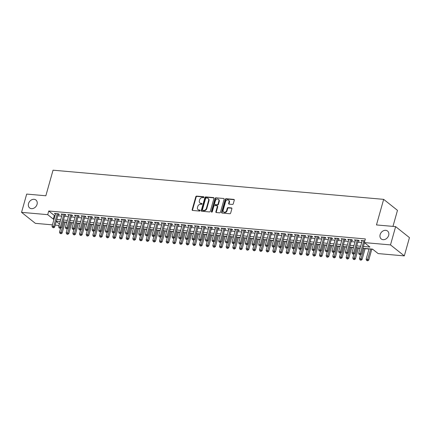 <?xml version="1.0" encoding="UTF-8"?>
<svg xmlns="http://www.w3.org/2000/svg" width="431" height="431" viewBox="0 0 431 431"><rect width="100%" height="100%" fill="white"/><g stroke="black" fill="none" stroke-linecap="round" stroke-linejoin="round"><path stroke-width="0.65" d="M203.911 197.258A0.544 0.431 -51.5 0 0 203.594 196.714L196.644 196.105A0.776 0.62 -51.5 0 0 195.787 196.762L192.156 209.676A0.776 0.62 -51.5 0 0 192.609 210.452L199.558 211.066A0.544 0.431 -51.5 0 0 199.844 210.059L198.944 209.983A2.484 1.983 -51.5 0 1 198.039 209.628A2.484 1.983 -51.5 0 1 197.495 207.5L197.797 206.422A2.484 1.983 -51.5 0 1 200.539 204.316L201.439 204.391A0.544 0.431 -51.5 0 0 201.719 203.389L200.819 203.308A2.484 1.983 -51.5 0 1 199.919 202.958A2.484 1.983 -51.5 0 1 199.37 200.83L199.672 199.752A2.484 1.983 -51.5 0 1 202.414 197.64L203.313 197.721A0.544 0.431 -51.5 0 0 203.911 197.258M380.131 234.62A5.064 4.041 -51.5 0 0 381.246 238.963A5.064 4.041 -51.5 0 0 388.665 235.374A5.064 4.041 -51.5 0 0 387.55 231.038A5.064 4.041 -51.5 0 0 380.131 234.62M28.516 203.604A5.064 4.041 -51.5 0 0 29.631 207.947A5.064 4.041 -51.5 0 0 37.05 204.359A5.064 4.041 -51.5 0 0 35.935 200.022A5.064 4.041 -51.5 0 0 28.516 203.604M232.417 204.439A0.776 0.62 -51.5 0 0 233.273 203.782L234.292 200.156A0.776 0.62 -51.5 0 0 233.839 199.386L226.119 198.702A0.776 0.62 -51.5 0 0 225.262 199.364L221.631 212.278A0.776 0.62 -51.5 0 0 222.084 213.054L229.804 213.733A0.776 0.62 -51.5 0 0 230.66 213.076L231.889 208.696A0.776 0.62 -51.5 0 0 231.436 207.92L228.134 207.629A0.776 0.62 -51.5 0 0 227.277 208.292L226.668 210.463A2.08 1.659 -51.5 0 1 223.624 211.933A2.08 1.659 -51.5 0 1 223.166 210.15L225.558 201.649A2.08 1.659 -51.5 0 1 228.602 200.178A2.08 1.659 -51.5 0 1 229.06 201.956L228.662 203.373A0.776 0.62 -51.5 0 0 229.114 204.149L232.417 204.439M52.431 224.853L35.369 223.35L21.55 212.354L26.684 194.079L45.848 195.771L53.04 170.191L383.66 199.354L376.468 224.934L395.631 226.625L390.497 244.9L404.316 255.895L378.149 253.584L372.551 249.129L362.918 248.278M21.55 212.354L47.712 214.66L53.315 219.12L54.026 219.18M363.43 246.473L369.933 247.049L364.335 242.594L365.359 238.936L48.741 211.007L47.712 214.66M364.335 242.594L390.497 244.9M213.943 198.362A0.776 0.62 -51.5 0 0 213.49 197.587L205.77 196.908A0.776 0.62 -51.5 0 0 204.914 197.565L201.282 210.484A0.776 0.62 -51.5 0 0 201.735 211.255L209.455 211.939A0.776 0.62 -51.5 0 0 210.312 211.276L213.943 198.362M215.942 197.807L223.662 198.486A0.776 0.62 -51.5 0 1 224.115 199.262L220.489 212.176A0.776 0.62 -51.5 0 1 219.632 212.833L216.324 212.542A0.776 0.62 -51.5 0 1 215.872 211.766L217.348 206.53A0.776 0.62 -51.5 0 0 216.895 205.754L214.703 205.565A0.776 0.62 -51.5 0 0 213.846 206.223L212.311 211.675A0.544 0.431 -51.5 0 1 211.395 211.594L215.085 198.465A0.776 0.62 -51.5 0 1 215.942 197.807L223.662 198.486M58.212 214.417L59.381 214.519L58.449 213.781L54.446 213.426L55.432 214.175M64.882 215.004L66.045 215.112L65.113 214.369L61.11 214.013L62.096 214.762M71.546 215.597L72.71 215.699L71.778 214.956L67.78 214.6L68.766 215.349M78.21 216.184L79.379 216.287L78.442 215.543L74.444 215.188L75.43 215.936M84.875 216.771L86.044 216.874L85.112 216.13L81.109 215.78L82.095 216.524M91.544 217.359L92.708 217.461L91.776 216.718L87.773 216.367L88.759 217.116M98.209 217.946L99.372 218.048L98.44 217.305L94.443 216.955L95.429 217.703M104.873 218.533L106.042 218.636L105.105 217.897L101.107 217.542L102.093 218.291M111.537 219.12L112.706 219.228L111.774 218.485L107.772 218.129L108.757 218.878M118.207 219.713L119.371 219.815L118.439 219.072L114.436 218.716L115.422 219.465M124.871 220.3L126.035 220.403L125.103 219.659L121.106 219.304L122.092 220.052M131.536 220.887L132.705 220.99L131.767 220.246L127.77 219.896L128.756 220.64M138.2 221.475L139.369 221.577L138.437 220.834L134.434 220.483L135.42 221.227M144.87 222.062L146.034 222.164L145.102 221.421L141.099 221.071L142.085 221.82M151.534 222.649L152.698 222.752L151.766 222.013L147.768 221.658L148.754 222.407M158.199 223.236L159.368 223.344L158.43 222.601L154.433 222.245L155.419 222.994M164.863 223.829L166.032 223.931L165.1 223.188L161.097 222.832L162.083 223.581M171.533 224.416L172.696 224.519L171.764 223.775L167.761 223.42L168.747 224.168M178.197 225.004L179.361 225.106L178.429 224.362L174.431 224.012L175.417 224.756M184.861 225.591L186.03 225.693L185.093 224.95L181.095 224.599L182.081 225.343M191.526 226.178L192.695 226.28L191.763 225.537L187.76 225.187L188.746 225.936M198.195 226.765L199.359 226.868L198.427 226.124L194.424 225.774L195.41 226.523M204.86 227.352L206.023 227.46L205.091 226.717L201.094 226.361L202.08 227.11M211.524 227.945L212.693 228.047L211.756 227.304L207.758 226.948L208.744 227.697M218.188 228.532L219.357 228.635L218.425 227.891L214.422 227.536L215.408 228.285M224.858 229.12L226.022 229.222L225.09 228.478L221.087 228.128L222.073 228.872M231.522 229.707L232.686 229.809L231.754 229.066L227.757 228.716L228.742 229.459M238.187 230.294L239.356 230.396L238.418 229.653L234.421 229.303L235.407 230.052M244.851 230.881L246.02 230.984L245.088 230.24L241.085 229.89L242.071 230.639M251.521 231.469L252.685 231.571L251.752 230.833L247.75 230.477L248.735 231.226M258.185 232.061L259.349 232.164L258.417 231.42L254.419 231.064L255.405 231.813M264.849 232.648L266.019 232.751L265.081 232.007L261.084 231.652L262.07 232.401M271.514 233.236L272.683 233.338L271.751 232.595L267.748 232.244L268.734 232.988M278.184 233.823L279.347 233.925L278.415 233.182L274.412 232.832L275.398 233.575M284.848 234.41L286.012 234.512L285.08 233.769L281.082 233.419L282.068 234.168M291.512 234.997L292.681 235.1L291.744 234.356L287.746 234.006L288.732 234.755M298.177 235.585L299.346 235.687L298.414 234.949L294.411 234.593L295.397 235.342M304.846 236.177L306.01 236.28L305.078 235.536L301.075 235.181L302.061 235.929M311.511 236.764L312.674 236.867L311.742 236.123L307.745 235.768L308.731 236.517M318.175 237.352L319.344 237.454L318.407 236.711L314.409 236.36L315.395 237.104M324.839 237.939L326.008 238.041L325.076 237.298L321.073 236.948L322.059 237.691M331.509 238.526L332.673 238.629L331.741 237.885L327.738 237.535L328.724 238.284M338.173 239.113L339.337 239.216L338.405 238.472L334.408 238.122L335.393 238.871M344.838 239.701L346.007 239.803L345.069 239.065L341.072 238.709L342.058 239.458M351.502 240.288L352.671 240.396L351.739 239.652L347.736 239.297L348.722 240.045M358.172 240.881L359.335 240.983L358.403 240.239L354.401 239.884L355.386 240.633M48.741 211.007L54.344 215.462L55.049 215.527M57.835 215.775L61.719 216.114M64.499 216.362L68.384 216.701M71.163 216.949L75.048 217.289M77.828 217.536L81.712 217.881M84.498 218.124L88.382 218.469M91.162 218.711L95.046 219.056M97.826 219.298L101.711 219.643M104.491 219.891L108.375 220.23M111.16 220.478L115.045 220.817M117.825 221.065L121.709 221.405M124.489 221.653L128.373 221.997M131.153 222.24L135.038 222.585M137.823 222.827L141.707 223.172M144.487 223.414L148.372 223.759M151.152 224.007L155.036 224.346M157.816 224.594L161.7 224.934M164.486 225.181L168.37 225.521M171.15 225.769L175.034 226.113M177.814 226.356L181.699 226.701M184.479 226.943L188.363 227.288M191.148 227.53L195.033 227.875M197.813 228.123L201.697 228.462M204.477 228.71L208.362 229.05M211.142 229.297L215.026 229.637M217.811 229.885L221.696 230.229M224.476 230.472L228.36 230.817M231.14 231.059L235.024 231.404M237.804 231.646L241.689 231.991M244.474 232.234L248.358 232.578M251.138 232.826L255.023 233.166M257.803 233.413L261.687 233.753M264.467 234.001L268.351 234.345M271.137 234.588L275.021 234.933M277.801 235.175L281.685 235.52M284.465 235.762L288.35 236.107M291.13 236.35L295.014 236.694M297.799 236.942L301.684 237.282M304.464 237.529L308.348 237.869M311.128 238.117L315.013 238.456M317.792 238.704L321.677 239.049M324.462 239.291L328.347 239.636M331.127 239.878L335.011 240.223M337.791 240.466L341.675 240.81M344.455 241.058L348.34 241.398M351.125 241.646L355.009 241.985M357.789 242.233L361.674 242.572M364.836 240.805L361.07 240.471L362.056 241.22M65.156 222.229L66.789 222.374M71.826 222.822L73.453 222.962M78.49 223.409L80.123 223.549M85.155 223.996L86.787 224.142M91.819 224.583L93.452 224.729M98.489 225.171L100.116 225.316M105.153 225.758L106.786 225.903M111.818 226.345L113.45 226.49M118.482 226.938L120.114 227.078M125.146 227.525L126.779 227.665M131.816 228.112L133.448 228.258M138.48 228.699L140.113 228.845M145.145 229.287L146.777 229.432M151.809 229.874L153.441 230.019M158.479 230.461L160.111 230.607M165.143 231.048L166.775 231.194M171.807 231.641L173.44 231.781M178.472 232.228L180.104 232.368M185.141 232.815L186.774 232.961M191.806 233.403L193.438 233.548M198.47 233.99L200.103 234.135M205.134 234.577L206.767 234.723M211.804 235.164L213.437 235.31M218.469 235.757L220.101 235.897M225.133 236.344L226.765 236.484M231.797 236.931L233.43 237.077M238.467 237.519L240.099 237.664M245.131 238.106L246.764 238.251M251.796 238.693L253.428 238.839M258.46 239.28L260.092 239.426M265.13 239.873L266.762 240.013M271.794 240.46L273.426 240.6M278.458 241.048L280.091 241.193M285.123 241.635L286.755 241.78M291.792 242.222L293.425 242.367M298.457 242.809L300.089 242.955M305.121 243.396L306.753 243.542M311.785 243.989L313.418 244.129M318.455 244.576L320.088 244.716M325.119 245.164L326.752 245.309M331.784 245.751L333.416 245.896M338.448 246.338L340.081 246.484M345.118 246.925L346.75 247.071M351.782 247.513L353.415 247.658M358.447 248.105L360.079 248.245M365.111 248.692L368.995 249.032M371.781 249.28L372.858 249.371M392.97 226.394L397.479 210.35L383.66 199.354M395.631 226.625L409.45 237.621L404.316 255.895M59.095 225.44L55.211 225.101M56.24 221.448L59.494 224.034M360.138 248.035L356.254 247.69M353.474 247.448L349.589 247.103M346.81 246.861L342.925 246.516M340.14 246.268L336.255 245.929M333.475 245.681L329.591 245.341M326.811 245.094L322.927 244.749M320.147 244.506L316.262 244.161M313.477 243.919L309.593 243.574M306.813 243.332L302.928 242.987M300.148 242.745L296.264 242.4M293.484 242.152L289.6 241.813M286.814 241.565L282.93 241.225M280.15 240.977L276.266 240.638M273.486 240.39L269.601 240.045M266.821 239.803L262.937 239.458M260.152 239.216L256.267 238.871M253.487 238.629L249.603 238.284M246.823 238.036L242.939 237.696M240.159 237.449L236.274 237.109M233.489 236.861L229.604 236.522M226.825 236.274L222.94 235.929M220.16 235.687L216.276 235.342M213.496 235.1L209.611 234.755M206.826 234.512L202.942 234.168M200.162 233.92L196.277 233.58M193.497 233.333L189.613 232.993M186.833 232.745L182.949 232.406M180.163 232.158L176.279 231.813M173.499 231.571L169.615 231.226M166.835 230.984L162.95 230.639M160.17 230.396L156.286 230.052M153.501 229.804L149.616 229.464M146.836 229.217L142.952 228.877M140.172 228.629L136.288 228.29M133.508 228.042L129.623 227.697M126.838 227.455L122.954 227.11M120.174 226.868L116.289 226.523M113.509 226.28L109.625 225.936M106.845 225.688L102.961 225.348M100.175 225.101L96.291 224.761M93.511 224.513L89.626 224.174M86.846 223.926L82.962 223.581M80.182 223.339L76.298 222.994M73.512 222.752L69.628 222.407M66.848 222.164L62.964 221.82M60.184 221.577L56.299 221.232M56.806 219.427L60.69 219.772M63.47 220.015L67.355 220.36M70.14 220.602L74.024 220.947M76.804 221.189L80.689 221.534M83.469 221.776L87.353 222.121M90.133 222.369L94.017 222.708M96.803 222.956L100.687 223.296M103.467 223.544L107.351 223.888M110.131 224.131L114.016 224.476M116.796 224.718L120.68 225.063M123.465 225.305L127.35 225.65M130.13 225.892L134.014 226.237M136.794 226.485L140.678 226.825M143.458 227.072L147.343 227.412M150.128 227.66L154.012 227.999M156.792 228.247L160.677 228.592M163.457 228.834L167.341 229.179M170.121 229.421L174.005 229.766M176.791 230.009L180.675 230.353M183.455 230.601L187.34 230.941M190.119 231.188L194.004 231.528M196.784 231.776L200.668 232.115M203.454 232.363L207.338 232.708M210.118 232.95L214.002 233.295M216.782 233.537L220.667 233.882M223.447 234.125L227.331 234.469M230.116 234.717L234.001 235.057M236.781 235.304L240.665 235.644M243.445 235.892L247.329 236.231M250.109 236.479L253.994 236.824M256.779 237.066L260.663 237.411M263.443 237.653L267.328 237.998M270.108 238.241L273.992 238.585M276.772 238.833L280.656 239.173M283.442 239.42L287.326 239.76M290.106 240.008L293.99 240.347M296.77 240.595L300.655 240.94M303.435 241.182L307.319 241.527M310.104 241.769L313.989 242.114M316.769 242.357L320.653 242.701M323.433 242.949L327.318 243.289M330.098 243.537L333.982 243.876M336.767 244.124L340.652 244.463M343.432 244.711L347.316 245.056M350.096 245.298L353.98 245.643M356.76 245.885L360.645 246.23M54.344 215.462L53.315 219.12M55.383 214.169L55.561 213.523M62.048 214.757L62.226 214.11M68.712 215.344L68.895 214.703M75.377 215.931L75.56 215.29M82.046 216.524L82.224 215.877M88.711 217.111L88.888 216.464M95.375 217.698L95.558 217.052M102.039 218.285L102.222 217.639M108.709 218.873L108.887 218.226M115.373 219.46L115.551 218.819M122.038 220.047L122.221 219.406M128.702 220.64L128.885 219.993M135.372 221.227L135.549 220.58M142.036 221.814L142.214 221.168M148.7 222.401L148.884 221.755M155.365 222.989L155.548 222.342M162.034 223.576L162.212 222.935M168.699 224.163L168.877 223.522M175.363 224.75L175.546 224.109M182.027 225.343L182.211 224.696M188.697 225.93L188.875 225.284M195.362 226.517L195.539 225.871M202.026 227.105L202.209 226.458M208.69 227.692L208.873 227.051M215.36 228.279L215.538 227.638M222.024 228.866L222.202 228.225M228.689 229.459L228.872 228.813M235.353 230.046L235.536 229.4M242.017 230.633L242.2 229.987M248.687 231.221L248.865 230.574M255.351 231.808L255.535 231.167M262.016 232.395L262.199 231.754M268.68 232.982L268.863 232.341M275.35 233.575L275.528 232.929M282.014 234.162L282.197 233.516M288.678 234.75L288.862 234.103M295.343 235.337L295.526 234.69M302.012 235.924L302.19 235.278M308.677 236.511L308.86 235.87M315.341 237.098L315.524 236.457M322.005 237.691L322.189 237.045M328.675 238.278L328.853 237.632M335.34 238.866L335.523 238.219M342.004 239.453L342.187 238.806M348.668 240.04L348.851 239.394M355.338 240.627L355.516 239.986M362.002 241.215L362.185 240.573M199.919 202.958L200.291 203.254A2.484 1.983 -51.5 0 0 201.191 203.604L200.819 203.308M202.047 203.68L201.191 203.604M198.039 209.628L198.416 209.929A2.484 1.983 -51.5 0 0 199.316 210.28L198.944 209.983M200.173 210.355L199.316 210.28M203.922 197.01L197.015 196.401A0.776 0.62 -51.5 0 0 196.159 197.059L192.528 209.972A0.776 0.62 -51.5 0 0 192.549 210.441M213.921 197.894A0.776 0.62 -51.5 0 0 213.862 197.888L206.142 197.204A0.776 0.62 -51.5 0 0 205.285 197.867L201.654 210.781A0.776 0.62 -51.5 0 0 201.676 211.249M206.207 197.974A0.544 0.431 -51.5 0 0 205.609 198.438L202.419 209.773A0.544 0.431 -51.5 0 0 202.737 210.317L203.685 210.398A2.484 1.983 -51.5 0 0 206.427 208.286L208.604 200.539A2.484 1.983 -51.5 0 0 208.06 198.411A2.484 1.983 -51.5 0 0 207.155 198.061L206.207 197.974M202.543 210.242L202.915 210.538A0.544 0.431 -51.5 0 0 203.114 210.614L202.737 210.317M208.06 198.411L208.432 198.707A2.484 1.983 -51.5 0 1 208.976 200.835L206.799 208.588A2.484 1.983 -51.5 0 1 204.062 210.694L203.114 210.614M217.176 205.867L217.547 206.163A0.776 0.62 -51.5 0 1 217.72 206.826L216.249 212.068A0.776 0.62 -51.5 0 0 216.27 212.537M216.319 198.104A0.776 0.62 -51.5 0 0 215.462 198.761L211.772 211.89A0.544 0.431 -51.5 0 0 211.761 212.138M218.873 201.099A2.08 1.659 -51.5 0 0 218.415 199.316A2.08 1.659 -51.5 0 0 215.371 200.787L214.53 203.782A0.776 0.62 -51.5 0 0 214.983 204.558L217.176 204.752A0.776 0.62 -51.5 0 0 218.032 204.095L218.873 201.099L219.25 201.396A2.08 1.659 -51.5 0 0 218.792 199.612L218.415 199.316M214.703 204.45L215.074 204.747A0.776 0.62 -51.5 0 0 215.36 204.854L214.983 204.558M219.25 201.396L218.404 204.391A0.776 0.62 -51.5 0 1 217.547 205.048L215.36 204.854M228.602 200.178L228.974 200.474A2.08 1.659 -51.5 0 1 229.432 202.258L229.033 203.674A0.776 0.62 -51.5 0 0 229.055 204.143M223.624 211.933L223.996 212.23A2.08 1.659 -51.5 0 0 227.04 210.759L226.668 210.463M231.867 208.227A0.776 0.62 -51.5 0 0 231.813 208.216L228.505 207.925A0.776 0.62 -51.5 0 0 227.649 208.588L227.04 210.759M234.27 199.688A0.776 0.62 -51.5 0 0 234.211 199.682L226.49 198.998A0.776 0.62 -51.5 0 0 225.634 199.661L222.003 212.575A0.776 0.62 -51.5 0 0 222.024 213.043M60.642 228.155L59.51 232.19L61.175 232.336L62.107 233.079L65.216 222.019M60.69 233.467L60.022 233.408L61.062 233.764L60.69 233.467L64.1 221.922M60.022 233.408L59.51 232.19M62.107 233.079L61.062 233.764M57.28 213.674L53.703 226.394L52.038 226.248L55.615 213.528M58.395 213.776A0.792 0.63 -51.5 0 0 58.379 213.835L54.64 227.137L53.703 226.394L53.218 227.525L52.55 227.466L53.218 227.525M53.589 227.821L54.64 227.137M52.038 226.248L52.55 227.466M67.306 228.748L66.175 232.778L67.839 232.923L68.771 233.667L71.885 222.606M67.355 234.055L66.686 233.995L67.726 234.351L67.355 234.055L70.77 222.509M66.686 233.995L66.175 232.778M68.771 233.667L67.726 234.351M73.976 229.335L72.839 233.365L74.504 233.516L75.441 234.254L78.55 223.193M74.019 234.642L73.351 234.583L74.391 234.938L74.019 234.642L77.435 223.096M73.351 234.583L72.839 233.365M75.441 234.254L74.391 234.938M80.64 229.922L79.503 233.952L81.173 234.103L82.105 234.847L85.214 223.781M80.683 235.229L80.021 235.17L81.06 235.525L80.683 235.229L84.099 223.684M80.021 235.17L79.503 233.952M82.105 234.847L81.06 235.525M87.304 230.51L86.173 234.545L87.838 234.69L88.77 235.434L91.878 224.373M87.353 235.816L86.685 235.757L87.725 236.113L87.353 235.816L90.763 224.271M86.685 235.757L86.173 234.545M88.77 235.434L87.725 236.113M63.944 214.266L60.372 226.981L58.702 226.835L62.279 214.115M65.065 214.363A0.792 0.63 -51.5 0 0 65.043 214.422L61.304 227.724L60.372 226.981L59.882 228.112L59.219 228.053L59.882 228.112M60.259 228.408L61.304 227.724M58.702 226.835L59.219 228.053M70.614 214.853L67.037 227.568L65.372 227.423L68.944 214.703M71.729 214.95A0.792 0.63 -51.5 0 0 71.708 215.01L67.969 228.311L67.037 227.568L66.552 228.699L65.884 228.64L66.552 228.699M66.924 228.996L67.969 228.311M65.372 227.423L65.884 228.64M77.278 215.441L73.701 228.161L72.036 228.01L75.608 215.295M78.394 215.538A0.792 0.63 -51.5 0 0 78.377 215.597L74.638 228.899L73.701 228.161L73.216 229.287L72.548 229.227L73.216 229.287M73.588 229.583L74.638 228.899M72.036 228.01L72.548 229.227M83.943 216.028L80.365 228.748L78.701 228.597L82.278 215.883M85.058 216.125A0.792 0.63 -51.5 0 0 85.042 216.184L81.303 229.491L80.365 228.748L79.88 229.874L79.212 229.815L79.88 229.874M80.252 230.17L81.303 229.491M78.701 228.597L79.212 229.815M93.969 231.097L92.837 235.132L94.502 235.278L95.434 236.021L98.548 224.96M94.017 236.403L93.349 236.35L94.389 236.705L94.017 236.403L97.433 224.858M93.349 236.35L92.837 235.132M95.434 236.021L94.389 236.705M90.607 216.615L87.035 229.335L85.365 229.19L88.942 216.47M91.728 216.712A0.792 0.63 -51.5 0 0 91.706 216.777L87.967 230.079L87.035 229.335L86.545 230.461L85.882 230.402L86.545 230.461M86.922 230.763L87.967 230.079M85.365 229.19L85.882 230.402M100.638 231.684L99.502 235.719L101.166 235.865L102.104 236.608L105.212 225.548M100.682 236.996L100.014 236.937L101.053 237.292L100.682 236.996L104.097 225.451M100.014 236.937L99.502 235.719M102.104 236.608L101.053 237.292M97.277 217.202L93.699 229.922L92.035 229.777L95.607 217.057M98.392 217.305A0.792 0.63 -51.5 0 0 98.37 217.364L94.631 230.666L93.699 229.922L93.215 231.054L92.546 230.994L93.215 231.054M93.586 231.35L94.631 230.666M92.035 229.777L92.546 230.994M107.303 232.271L106.166 236.307L107.836 236.452L108.768 237.195L111.877 226.135M107.346 237.583L106.683 237.524L107.723 237.88L107.346 237.583L110.762 226.038M106.683 237.524L106.166 236.307M108.768 237.195L107.723 237.88M103.941 217.79L100.364 230.51L98.699 230.364L102.271 217.644M105.056 217.892A0.792 0.63 -51.5 0 0 105.04 217.951L101.301 231.253L100.364 230.51L99.879 231.641L99.211 231.582L99.879 231.641M100.251 231.937L101.301 231.253M98.699 230.364L99.211 231.582M113.967 232.864L112.836 236.894L114.501 237.039L115.433 237.783L118.541 226.722M114.016 238.171L113.348 238.111L114.387 238.467L114.016 238.171L117.426 226.625M113.348 238.111L112.836 236.894M115.433 237.783L114.387 238.467M110.605 218.382L107.028 231.097L105.363 230.951L108.941 218.231M111.721 218.479A0.792 0.63 -51.5 0 0 111.704 218.539L107.965 231.84L107.028 231.097L106.543 232.228L105.875 232.169L106.543 232.228M106.915 232.524L107.965 231.84M105.363 230.951L105.875 232.169M120.632 233.451L119.5 237.481L121.165 237.626L122.097 238.37L125.211 227.309M120.68 238.758L120.012 238.699L121.052 239.054L120.68 238.758L124.096 227.212M120.012 238.699L119.5 237.481M122.097 238.37L121.052 239.054M127.301 234.038L126.164 238.068L127.829 238.219L128.767 238.963L131.875 227.897M127.344 239.345L126.676 239.286L127.716 239.641L127.344 239.345L130.76 227.8M126.676 239.286L126.164 238.068M128.767 238.963L127.716 239.641M133.966 234.626L132.829 238.655L134.499 238.806L135.431 239.55L138.54 228.484M134.009 239.932L133.346 239.873L134.386 240.229L134.009 239.932L137.424 228.387M133.346 239.873L132.829 238.655M135.431 239.55L134.386 240.229M140.63 235.213L139.499 239.248L141.163 239.394L142.095 240.137L145.204 229.076M140.678 240.52L140.01 240.466L141.05 240.821L140.678 240.52L144.089 228.974M140.01 240.466L139.499 239.248M142.095 240.137L141.05 240.821M147.294 235.8L146.163 239.835L147.828 239.981L148.76 240.724L151.874 229.664M147.343 241.112L146.675 241.053L147.714 241.408L147.343 241.112L150.758 229.567M146.675 241.053L146.163 239.835M148.76 240.724L147.714 241.408M153.959 236.387L152.827 240.423L154.492 240.568L155.429 241.312L158.538 230.251M154.007 241.699L153.339 241.64L154.379 241.996L154.007 241.699L157.423 230.154M153.339 241.64L152.827 240.423M155.429 241.312L154.379 241.996M160.628 236.98L159.492 241.01L161.162 241.155L162.094 241.899L165.202 230.838M160.671 242.287L160.009 242.227L161.049 242.583L160.671 242.287L164.087 230.741M160.009 242.227L159.492 241.01M162.094 241.899L161.049 242.583M167.293 237.567L166.161 241.597L167.826 241.743L168.758 242.486L171.867 231.425M167.341 242.874L166.673 242.815L167.713 243.17L167.341 242.874L170.751 231.328M166.673 242.815L166.161 241.597M168.758 242.486L167.713 243.17M173.957 238.154L172.826 242.184L174.49 242.335L175.422 243.073L178.536 232.013M174.005 243.461L173.337 243.402L174.377 243.757L174.005 243.461L177.421 231.916M173.337 243.402L172.826 242.184M175.422 243.073L174.377 243.757M180.621 238.742L179.49 242.772L181.155 242.922L182.092 243.666L185.201 232.6M180.67 244.048L180.002 243.989L181.042 244.345L180.67 244.048L184.085 232.503M180.002 243.989L179.49 242.772M182.092 243.666L181.042 244.345M187.291 239.329L186.154 243.364L187.824 243.51L188.756 244.253L191.865 233.193M187.334 244.636L186.671 244.582L187.711 244.937L187.334 244.636L190.75 233.09M186.671 244.582L186.154 243.364M188.756 244.253L187.711 244.937M193.955 239.916L192.824 243.951L194.489 244.097L195.421 244.84L198.529 233.78M194.004 245.228L193.336 245.169L194.376 245.525L194.004 245.228L197.414 233.677M193.336 245.169L192.824 243.951M195.421 244.84L194.376 245.525M117.27 218.97L113.698 231.684L112.028 231.539L115.605 218.819M118.39 219.067A0.792 0.63 -51.5 0 0 118.369 219.126L114.63 232.428L113.698 231.684L113.208 232.815L112.545 232.756L113.208 232.815M113.585 233.112L114.63 232.428M112.028 231.539L112.545 232.756M123.939 219.557L120.362 232.277L118.697 232.126L122.269 219.411M125.055 219.654A0.792 0.63 -51.5 0 0 125.033 219.713L121.294 233.015L120.362 232.277L119.877 233.403L119.209 233.343L119.877 233.403M120.249 233.699L121.294 233.015M118.697 232.126L119.209 233.343M130.604 220.144L127.026 232.864L125.362 232.713L128.934 219.999M131.719 220.241A0.792 0.63 -51.5 0 0 131.703 220.3L127.964 233.607L127.026 232.864L126.542 233.99L125.874 233.931L126.542 233.99M126.913 234.286L127.964 233.607M125.362 232.713L125.874 233.931M137.268 220.731L133.691 233.451L132.026 233.306L135.603 220.586M138.383 220.828A0.792 0.63 -51.5 0 0 138.367 220.887L134.628 234.195L133.691 233.451L133.206 234.577L132.538 234.518L133.206 234.577M133.578 234.873L134.628 234.195M132.026 233.306L132.538 234.518M143.932 221.319L140.361 234.038L138.69 233.893L142.268 221.173M145.053 221.421A0.792 0.63 -51.5 0 0 145.031 221.48L141.293 234.782L140.361 234.038L139.87 235.164L139.208 235.11L140.247 235.466L139.87 235.164M140.247 235.466L141.293 234.782M138.69 233.893L139.208 235.11M150.602 221.906L147.025 234.626L145.36 234.48L148.932 221.76M151.717 222.008A0.792 0.63 -51.5 0 0 151.696 222.067L147.957 235.369L147.025 234.626L146.54 235.757L145.872 235.698L146.54 235.757M146.912 236.053L147.957 235.369M145.36 234.48L145.872 235.698M157.267 222.498L153.689 235.213L152.024 235.067L155.596 222.348M158.382 222.595A0.792 0.63 -51.5 0 0 158.366 222.655L154.627 235.956L153.689 235.213L153.204 236.344L152.536 236.285L153.204 236.344M153.576 236.641L154.627 235.956M152.024 235.067L152.536 236.285M163.931 223.086L160.354 235.8L158.689 235.655L162.266 222.935M165.046 223.183A0.792 0.63 -51.5 0 0 165.03 223.242L161.291 236.544L160.354 235.8L159.869 236.931L159.201 236.872L159.869 236.931M160.24 237.228L161.291 236.544M158.689 235.655L159.201 236.872M170.595 223.673L167.023 236.387L165.353 236.242L168.93 223.527M171.716 223.77A0.792 0.63 -51.5 0 0 171.694 223.829L167.955 237.131L167.023 236.387L166.533 237.519L165.87 237.459L166.533 237.519M166.91 237.815L167.955 237.131M165.353 236.242L165.87 237.459M177.265 224.26L173.688 236.98L172.023 236.829L175.595 224.115M178.38 224.357A0.792 0.63 -51.5 0 0 178.359 224.416L174.62 237.723L173.688 236.98L173.203 238.106L172.535 238.047L173.203 238.106M173.574 238.402L174.62 237.723M172.023 236.829L172.535 238.047M183.929 224.847L180.352 237.567L178.687 237.416L182.259 224.702M185.044 224.944A0.792 0.63 -51.5 0 0 185.028 225.004L181.289 238.311L180.352 237.567L179.867 238.693L179.199 238.634L179.867 238.693M180.239 238.989L181.289 238.311M178.687 237.416L179.199 238.634M190.594 225.435L187.016 238.154L185.352 238.009L188.929 225.289M191.709 225.537A0.792 0.63 -51.5 0 0 191.693 225.596L187.954 238.898L187.016 238.154L186.531 239.28L185.863 239.227L186.903 239.582L186.531 239.28M186.903 239.582L187.954 238.898M185.352 238.009L185.863 239.227M200.62 240.503L199.488 244.539L201.153 244.684L202.085 245.428L205.199 234.367M200.668 245.815L200 245.756L201.04 246.112L200.668 245.815L204.084 234.27M200 245.756L199.488 244.539M202.085 245.428L201.04 246.112M207.284 241.091L206.153 245.126L207.817 245.271L208.755 246.015L211.863 234.954M207.333 246.403L206.665 246.343L207.704 246.699L207.333 246.403L210.748 234.857M206.665 246.343L206.153 245.126M208.755 246.015L207.704 246.699M213.954 241.683L212.817 245.713L214.487 245.859L215.419 246.602L218.528 235.541M213.997 246.99L213.334 246.931L214.374 247.286L213.997 246.99L217.413 235.445M213.334 246.931L212.817 245.713M215.419 246.602L214.374 247.286M220.618 242.27L219.487 246.3L221.151 246.451L222.084 247.189L225.192 236.129M220.667 247.577L219.999 247.518L221.038 247.873L220.667 247.577L224.077 236.032M219.999 247.518L219.487 246.3M222.084 247.189L221.038 247.873M197.258 226.022L193.686 238.742L192.016 238.596L195.593 225.876M198.379 226.124A0.792 0.63 -51.5 0 0 198.357 226.183L194.618 239.485L193.686 238.742L193.196 239.873L192.533 239.814L193.196 239.873M193.573 240.169L194.618 239.485M192.016 238.596L192.533 239.814M203.928 226.614L200.35 239.329L198.686 239.183L202.258 226.464M205.043 226.711A0.792 0.63 -51.5 0 0 205.021 226.771L201.282 240.072L200.35 239.329L199.865 240.46L199.197 240.401L199.865 240.46M200.237 240.757L201.282 240.072M198.686 239.183L199.197 240.401M210.592 227.202L207.015 239.916L205.35 239.771L208.922 227.051M211.707 227.299A0.792 0.63 -51.5 0 0 211.691 227.358L207.952 240.66L207.015 239.916L206.53 241.048L205.862 240.988L206.53 241.048M206.902 241.344L207.952 240.66M205.35 239.771L205.862 240.988M217.256 227.789L213.679 240.503L212.014 240.358L215.592 227.643M218.372 227.886A0.792 0.63 -51.5 0 0 218.355 227.945L214.616 241.247L213.679 240.503L213.194 241.635L212.526 241.575L213.194 241.635M213.566 241.931L214.616 241.247M212.014 240.358L212.526 241.575M227.282 242.858L226.151 246.888L227.816 247.038L228.748 247.782L231.862 236.716M227.331 248.164L226.663 248.105L227.703 248.461L227.331 248.164L230.747 236.619M226.663 248.105L226.151 246.888M228.748 247.782L227.703 248.461M223.921 228.376L220.349 241.096L218.679 240.945L222.256 228.231M225.041 228.473A0.792 0.63 -51.5 0 0 225.02 228.532L221.281 241.834L220.349 241.096L219.858 242.222L219.196 242.163L219.858 242.222M220.236 242.518L221.281 241.834M218.679 240.945L219.196 242.163M233.947 243.445L232.815 247.48L234.48 247.626L235.418 248.369L238.526 237.309M233.995 248.752L233.327 248.692L234.367 249.053L233.995 248.752L237.411 237.206M233.327 248.692L232.815 247.48M235.418 248.369L234.367 249.053M230.59 228.963L227.013 241.683L225.348 241.532L228.92 228.818M231.706 229.06A0.792 0.63 -51.5 0 0 231.684 229.12L227.945 242.427L227.013 241.683L226.528 242.809L225.86 242.75L226.528 242.809M226.9 243.106L227.945 242.427M225.348 241.532L225.86 242.75M240.617 244.032L239.48 248.067L241.15 248.213L242.082 248.956L245.191 237.896M240.66 249.344L239.997 249.285L241.037 249.641L240.66 249.344L244.075 237.793M239.997 249.285L239.48 248.067M242.082 248.956L241.037 249.641M237.255 229.551L233.677 242.27L232.013 242.125L235.585 229.405M238.37 229.653A0.792 0.63 -51.5 0 0 238.354 229.712L234.615 243.014L233.677 242.27L233.193 243.396L232.524 243.343L233.564 243.698L233.193 243.396M233.564 243.698L234.615 243.014M232.013 242.125L232.524 243.343M247.281 244.619L246.149 248.655L247.814 248.8L248.746 249.544L251.855 238.483M247.329 249.932L246.661 249.872L247.701 250.228L247.329 249.932L250.74 238.386M246.661 249.872L246.149 248.655M248.746 249.544L247.701 250.228M243.919 230.138L240.342 242.858L238.677 242.712L242.254 229.992M245.034 230.24A0.792 0.63 -51.5 0 0 245.018 230.299L241.279 243.601L240.342 242.858L239.857 243.989L239.189 243.93L239.857 243.989M240.229 244.285L241.279 243.601M238.677 242.712L239.189 243.93M253.945 245.207L252.814 249.242L254.479 249.387L255.411 250.131L258.525 239.07M253.994 250.519L253.326 250.459L254.365 250.815L253.994 250.519L257.409 238.973M253.326 250.459L252.814 249.242M255.411 250.131L254.365 250.815M250.583 230.73L247.011 243.445L245.341 243.299L248.919 230.58M251.704 230.827A0.792 0.63 -51.5 0 0 251.682 230.887L247.944 244.188L247.011 243.445L246.521 244.576L245.859 244.517L246.521 244.576M246.898 244.873L247.944 244.188M245.341 243.299L245.859 244.517M260.61 245.799L259.478 249.829L261.143 249.975L262.08 250.718L265.189 239.658M260.658 251.106L259.99 251.047L261.03 251.402L260.658 251.106L264.074 239.561M259.99 251.047L259.478 249.829M262.08 250.718L261.03 251.402M257.253 231.318L253.676 244.032L252.011 243.887L255.583 231.167M258.368 231.415A0.792 0.63 -51.5 0 0 258.347 231.474L254.608 244.776L253.676 244.032L253.191 245.164L252.523 245.104L253.191 245.164M253.563 245.46L254.608 244.776M252.011 243.887L252.523 245.104M267.279 246.387L266.142 250.416L267.813 250.567L268.745 251.305L271.853 240.245M267.322 251.693L266.66 251.634L267.699 251.99L267.322 251.693L270.738 240.148M266.66 251.634L266.142 250.416M268.745 251.305L267.699 251.99M263.917 231.905L260.34 244.619L258.675 244.474L262.247 231.754M265.033 232.002A0.792 0.63 -51.5 0 0 265.017 232.061L261.278 245.363L260.34 244.619L259.855 245.751L259.187 245.692L259.855 245.751M260.227 246.047L261.278 245.363M258.675 244.474L259.187 245.692M273.944 246.974L272.812 251.004L274.477 251.154L275.409 251.898L278.518 240.832M273.992 252.28L273.324 252.221L274.364 252.577L273.992 252.28L277.402 240.735M273.324 252.221L272.812 251.004M275.409 251.898L274.364 252.577M270.582 232.492L267.005 245.212L265.34 245.061L268.917 232.347M271.697 232.589A0.792 0.63 -51.5 0 0 271.681 232.648L267.942 245.95L267.005 245.212L266.52 246.338L265.852 246.279L266.52 246.338M266.891 246.634L267.942 245.95M265.34 245.061L265.852 246.279M280.608 247.561L279.477 251.596L281.141 251.742L282.073 252.485L285.187 241.425M280.656 252.868L279.988 252.808L281.028 253.169L280.656 252.868L284.072 241.322M279.988 252.808L279.477 251.596M282.073 252.485L281.028 253.169M277.246 233.079L273.674 245.799L272.004 245.648L275.581 232.934M278.367 233.176A0.792 0.63 -51.5 0 0 278.345 233.236L274.606 246.543L273.674 245.799L273.184 246.925L272.521 246.866L273.184 246.925M273.561 247.222L274.606 246.543M272.004 245.648L272.521 246.866M287.272 248.148L286.141 252.183L287.806 252.329L288.743 253.072L291.852 242.012M287.321 253.46L286.653 253.401L287.692 253.757L287.321 253.46L290.736 241.91M286.653 253.401L286.141 252.183M288.743 253.072L287.692 253.757M283.916 233.667L280.339 246.387L278.674 246.241L282.246 233.521M285.031 233.764A0.792 0.63 -51.5 0 0 285.01 233.828L281.271 247.13L280.339 246.387L279.854 247.513L279.186 247.453L279.854 247.513M280.225 247.814L281.271 247.13M278.674 246.241L279.186 247.453M293.942 248.735L292.805 252.771L294.475 252.916L295.407 253.66L298.516 242.599M293.985 254.048L293.322 253.988L294.362 254.344L293.985 254.048L297.401 242.502M293.322 253.988L292.805 252.771M295.407 253.66L294.362 254.344M290.58 234.254L287.003 246.974L285.338 246.828L288.91 234.108M291.695 234.356A0.792 0.63 -51.5 0 0 291.679 234.416L287.94 247.717L287.003 246.974L286.518 248.105L285.85 248.046L286.518 248.105M286.89 248.401L287.94 247.717M285.338 246.828L285.85 248.046M300.606 249.323L299.475 253.358L301.14 253.503L302.072 254.247L305.18 243.186M300.655 254.635L299.987 254.576L301.027 254.931L300.655 254.635L304.065 243.089M299.987 254.576L299.475 253.358M302.072 254.247L301.027 254.931M297.245 234.841L293.667 247.561L292.002 247.416L295.58 234.696M298.36 234.943A0.792 0.63 -51.5 0 0 298.344 235.003L294.605 248.304L293.667 247.561L293.182 248.692L292.514 248.633L293.182 248.692M293.554 248.989L294.605 248.304M292.002 247.416L292.514 248.633M307.271 249.915L306.139 253.945L307.804 254.091L308.736 254.834L311.85 243.774M307.319 255.222L306.651 255.163L307.691 255.518L307.319 255.222L310.735 243.677M306.651 255.163L306.139 253.945M308.736 254.834L307.691 255.518M303.909 235.434L300.337 248.148L298.667 248.003L302.244 235.283M305.029 235.531A0.792 0.63 -51.5 0 0 305.008 235.59L301.269 248.892L300.337 248.148L299.847 249.28L299.184 249.22L299.847 249.28M300.224 249.576L301.269 248.892M298.667 248.003L299.184 249.22M313.935 250.503L312.804 254.532L314.468 254.683L315.406 255.421L318.514 244.361M313.983 255.809L313.315 255.75L314.355 256.106L313.983 255.809L317.399 244.264M313.315 255.75L312.804 254.532M315.406 255.421L314.355 256.106M310.579 236.021L307.001 248.735L305.337 248.59L308.908 235.87M311.694 236.118A0.792 0.63 -51.5 0 0 311.672 236.177L307.933 249.479L307.001 248.735L306.516 249.867L305.848 249.808L306.516 249.867M306.888 250.163L307.933 249.479M305.337 248.59L305.848 249.808M320.605 251.09L319.468 255.12L321.138 255.271L322.07 256.014L325.179 244.948M320.648 256.397L319.985 256.337L321.025 256.693L320.648 256.397L324.064 244.851M319.985 256.337L319.468 255.12M322.07 256.014L321.025 256.693M317.243 236.608L313.666 249.328L312.001 249.177L315.573 236.463M318.358 236.705A0.792 0.63 -51.5 0 0 318.342 236.764L314.603 250.066L313.666 249.328L313.181 250.454L312.513 250.395L313.181 250.454M313.552 250.75L314.603 250.066M312.001 249.177L312.513 250.395M327.269 251.677L326.138 255.712L327.802 255.858L328.734 256.601L331.843 245.541M327.318 256.984L326.65 256.924L327.689 257.285L327.318 256.984L330.728 245.438M326.65 256.924L326.138 255.712M328.734 256.601L327.689 257.285M323.907 237.195L320.33 249.915L318.665 249.764L322.243 237.05M325.022 237.292A0.792 0.63 -51.5 0 0 325.006 237.352L321.267 250.659L320.33 249.915L319.845 251.041L319.177 250.982L319.845 251.041M320.217 251.338L321.267 250.659M318.665 249.764L319.177 250.982M333.933 252.264L332.802 256.3L334.467 256.445L335.399 257.188L338.513 246.128M333.982 257.571L333.314 257.517L334.354 257.873L333.982 257.571L337.398 246.026M333.314 257.517L332.802 256.3M335.399 257.188L334.354 257.873M330.572 237.783L327 250.503L325.33 250.357L328.907 237.637M331.692 237.88A0.792 0.63 -51.5 0 0 331.671 237.944L327.932 251.246L327 250.503L326.509 251.629L325.847 251.569L326.509 251.629M326.887 251.93L327.932 251.246M325.33 250.357L325.847 251.569M340.598 252.852L339.466 256.887L341.131 257.032L342.069 257.776L345.177 246.715M340.646 258.164L339.978 258.104L341.018 258.46L340.646 258.164L344.062 246.618M339.978 258.104L339.466 256.887M342.069 257.776L341.018 258.46M337.241 238.37L333.664 251.09L331.999 250.944L335.571 238.224M338.357 238.472A0.792 0.63 -51.5 0 0 338.335 238.532L334.596 251.833L333.664 251.09L333.179 252.221L332.511 252.162L333.179 252.221M333.551 252.518L334.596 251.833M331.999 250.944L332.511 252.162M347.267 253.439L346.131 257.474L347.801 257.619L348.733 258.363L351.841 247.302M347.311 258.751L346.648 258.692L347.688 259.047L347.311 258.751L350.726 247.205M346.648 258.692L346.131 257.474M348.733 258.363L347.688 259.047M343.906 238.957L340.328 251.677L338.664 251.532L342.236 238.812M345.021 239.06A0.792 0.63 -51.5 0 0 345.005 239.119L341.266 252.421L340.328 251.677L339.843 252.808L339.175 252.749L339.843 252.808M340.215 253.105L341.266 252.421M338.664 251.532L339.175 252.749M353.932 254.031L352.8 258.061L354.465 258.207L355.397 258.95L358.506 247.89M353.98 259.338L353.312 259.279L354.352 259.634L353.98 259.338L357.391 247.793M353.312 259.279L352.8 258.061M355.397 258.95L354.352 259.634M350.57 239.55L346.993 252.264L345.328 252.119L348.905 239.399M351.685 239.647A0.792 0.63 -51.5 0 0 351.669 239.706L347.93 253.008L346.993 252.264L346.508 253.396L345.84 253.336L346.508 253.396M346.88 253.692L347.93 253.008M345.328 252.119L345.84 253.336M360.596 254.619L359.465 258.648L361.13 258.794L362.062 259.537L365.176 248.477M360.645 259.925L359.977 259.866L361.016 260.222L360.645 259.925L364.06 248.38M359.977 259.866L359.465 258.648M362.062 259.537L361.016 260.222M357.234 240.137L353.662 252.852L351.992 252.706L355.57 239.986M358.355 240.234A0.792 0.63 -51.5 0 0 358.333 240.293L354.594 253.595L353.662 252.852L353.172 253.983L352.51 253.924L353.172 253.983M353.549 254.279L354.594 253.595M351.992 252.706L352.51 253.924M369.06 248.822L366.129 259.236L367.794 259.387L368.731 260.13L371.84 249.064M367.309 260.513L366.641 260.453L367.681 260.809L367.309 260.513L370.725 248.967M366.641 260.453L366.129 259.236M368.731 260.13L367.681 260.809M363.904 240.724L360.327 253.444L358.662 253.293L362.234 240.579M364.486 242.712L361.259 254.182L360.327 253.444L359.842 254.57L359.174 254.511L359.842 254.57M360.214 254.866L361.259 254.182M358.662 253.293L359.174 254.511M203.911 196.967L203.594 196.714M200.162 210.312L199.844 210.059M202.037 203.642L201.719 203.389M192.528 209.972L192.156 209.676M196.159 197.059L195.787 196.762M197.015 196.401L196.644 196.105M201.654 210.781L201.282 210.484M205.285 197.867L204.914 197.565M206.142 197.204L205.77 196.908M213.862 197.888L213.49 197.587M204.062 210.694L203.685 210.398M206.799 208.588L206.427 208.286M208.976 200.835L208.604 200.539M216.249 212.068L215.872 211.766M217.72 206.826L217.348 206.53M211.772 211.89L211.395 211.594M215.462 198.761L215.085 198.465M217.547 205.048L217.176 204.752M218.404 204.391L218.032 204.095M229.033 203.674L228.662 203.373M229.432 202.258L229.06 201.956M227.649 208.588L227.277 208.292M228.505 207.925L228.134 207.629M231.813 208.216L231.436 207.92M222.003 212.575L221.631 212.278M225.634 199.661L225.262 199.364M226.49 198.998L226.119 198.702M234.211 199.682L233.839 199.386"/></g></svg>
